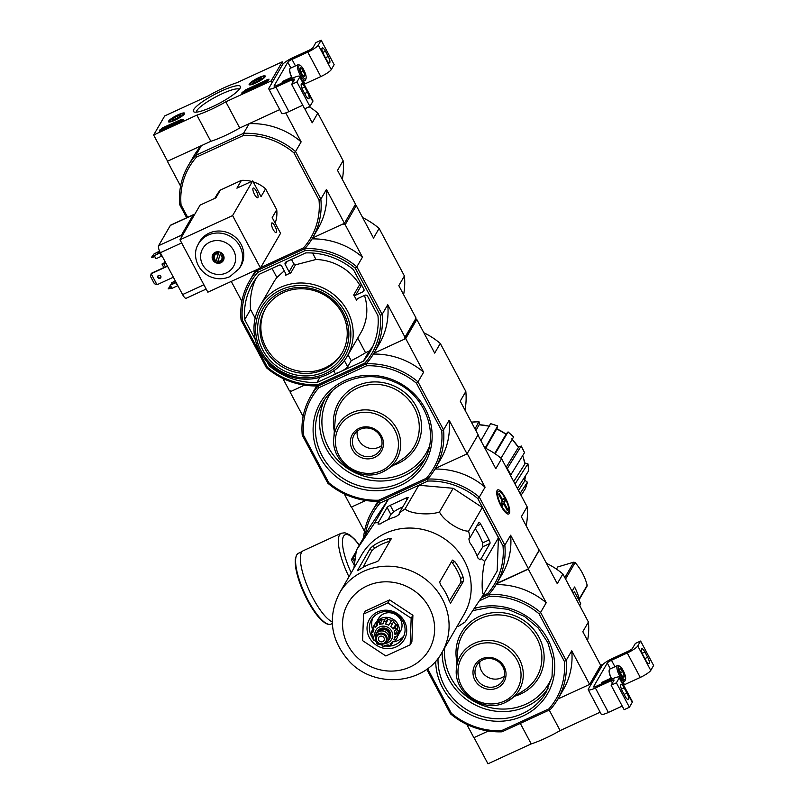 <?xml version="1.0" encoding="UTF-8"?>
<svg xmlns="http://www.w3.org/2000/svg" width="804" height="804" viewBox="0 0 804 804"><rect width="100%" height="100%" fill="white"/><g stroke="black" fill="none" stroke-linecap="round" stroke-linejoin="round"><path stroke-width="1.21" d="M466.792 724.384L473.868 737.68L488.309 731.037L474.038 737.6L487.968 763.8L531.213 743.901A36.26 6.854 -28 0 0 560.137 730.585L600.156 712.173M520.309 723.399L531.213 743.901M549.232 710.083L560.137 730.585M602.618 664.426L600.688 665.31L589.623 684.415L557.906 699.008L591.553 683.521L602.719 664.606M611.171 680.727A4.03 0.764 -28 0 1 614.035 680.033A4.03 0.764 -28 0 1 613.985 680.305L611.13 685.229L616.397 682.807L619.251 677.883A10.07 1.909 -28 0 0 619.371 677.189A10.07 1.909 -28 0 0 612.206 678.938L596.427 686.204A4.03 0.764 -28 0 1 593.563 686.897A4.03 0.764 -28 0 1 593.613 686.626L607.271 663.049A4.03 0.764 -28 0 1 611.472 660.245L627.261 652.979A10.07 1.909 -28 0 0 637.763 645.954L640.617 641.039L635.351 643.461L632.497 648.376A4.03 0.764 -28 0 1 628.296 651.19L612.517 658.456A10.07 1.909 -28 0 0 602.015 665.471L588.347 689.038A10.07 1.909 -28 0 0 588.226 689.731A10.07 1.909 -28 0 0 595.392 687.993L611.171 680.727L612.407 683.038M588.226 689.731L601.221 714.193A10.07 1.909 -28 0 0 608.387 712.444L622.216 706.083M611.13 685.229L624.135 709.681L629.401 707.259L632.256 702.334A10.07 1.909 -28 0 0 632.376 701.641L619.371 677.189M616.397 682.807L629.401 707.259M626.939 693.088L624.155 687.852A5.337 1.528 65.3 0 0 621 684.576A5.337 1.528 65.3 0 0 622.316 691.008L625.1 696.254A5.337 1.528 65.3 0 0 628.256 699.52A5.337 1.528 65.3 0 0 626.939 693.088L624.115 694.385M622.979 681.882L624.477 684.696A4.03 0.764 -28 0 0 623.592 685.129M624.477 684.696L640.265 677.43A10.07 1.909 -28 0 0 650.758 670.415L653.612 665.491L640.617 641.039M647.692 657.28L644.909 652.044A5.337 1.528 65.3 0 0 641.763 648.778A5.337 1.528 65.3 0 0 643.069 655.21L645.863 660.446A5.337 1.528 65.3 0 0 649.009 663.712A5.337 1.528 65.3 0 0 647.692 657.28L644.868 658.587M623.401 677.119A4.653 1.327 -114.7 0 1 621.15 674.315A4.653 1.327 -114.7 0 1 619.693 670.134A4.653 1.327 -114.7 0 1 619.733 669.069A4.653 1.327 -114.7 0 1 620.487 668.757L622.748 671.561L624.205 675.742L623.401 677.119A4.653 1.327 -114.7 0 0 623.442 677.139A4.653 1.327 -114.7 0 0 624.205 675.742A4.653 1.327 -114.7 0 0 622.748 671.561A4.653 1.327 -114.7 0 0 620.487 668.757M623.241 670.697A7.558 2.161 -114.7 0 1 625.542 679.219A7.558 2.161 -114.7 0 1 619.984 673.842A7.558 2.161 -114.7 0 1 619.512 666.114A7.558 2.161 -114.7 0 1 623.241 670.697M625.542 679.219L625.15 680.465A8.563 2.442 -114.7 0 1 624.648 681.119A8.563 2.442 -114.7 0 1 618.849 674.365A8.563 2.442 -114.7 0 1 617.492 665.561A8.563 2.442 -114.7 0 1 618.316 665.611L619.512 666.114M611.784 679.129A8.563 2.442 -114.7 0 1 609.321 669.752A8.563 2.442 -114.7 0 1 609.814 669.099L617.492 665.561M611.583 679.109A8.311 2.372 -114.7 0 1 609.221 670.064A8.311 2.372 -114.7 0 1 609.271 669.913M622.608 676.476L624.205 675.742M620.376 672.646L622.748 671.561M610.819 679.571A7.558 2.161 -114.7 0 1 611.693 679.179L610.708 678.737A8.563 2.442 -114.7 0 0 609.884 678.697L602.206 682.224A8.563 2.442 -114.7 0 0 601.704 682.877A8.563 2.442 -114.7 0 0 601.573 683.832M609.251 680.305A8.563 2.442 -114.7 0 1 609.884 678.697M601.492 683.872A8.311 2.372 -114.7 0 1 601.613 683.189A8.311 2.372 -114.7 0 1 601.663 683.048M153.644 135.022L164.709 115.927L207.955 96.028A36.26 6.854 152 0 1 236.878 82.711L282.224 61.848L271.149 80.943L225.803 101.806A36.26 6.854 152 0 1 196.879 115.123L153.644 135.022L167.574 161.222L210.809 141.323L196.879 115.123M283.249 63.767L282.224 61.848M272.074 82.691L271.149 80.943M186.679 217.763L179.784 204.819A71.918 67.566 30.1 0 1 188.096 165.895A71.918 67.566 30.1 0 1 195.784 155.323L243.552 133.333L249.16 123.675L279.752 109.595L239.733 128.007L225.803 101.806M239.733 128.007A36.26 6.854 152 0 1 210.809 141.323M159.232 130.911L162.197 128.017L181.754 119.253A41.295 7.809 152 0 0 183.503 119.494L181.523 121.092L159.343 131.112M266.054 82.189L243.099 92.751L241.672 93.103L242.215 92.47A41.496 7.849 152 0 0 245.602 89.867L267.611 79.506L269.038 79.164L268.154 80.792L266.054 82.189M240.064 88.249A26.632 5.035 152 0 1 218.055 103.987A26.632 5.035 152 0 1 194.256 112.037A26.632 5.035 152 0 1 214.517 94.47A26.632 5.035 152 0 1 240.406 87.505A26.632 5.035 152 0 1 240.064 88.249M184.498 113.816A9.135 1.729 152 0 1 176.166 119.615A9.135 1.729 152 0 1 168.468 121.776A9.135 1.729 152 0 1 175.724 115.957A9.135 1.729 152 0 1 184.608 113.193A9.135 1.729 152 0 1 184.498 113.816M265.179 76.692A9.135 1.729 152 0 1 256.848 82.49A9.135 1.729 152 0 1 249.15 84.651A9.135 1.729 152 0 1 256.406 78.822A9.135 1.729 152 0 1 265.29 76.068A9.135 1.729 152 0 1 265.179 76.692M196.427 112.138A24.291 4.593 152 0 1 215.804 96.892A24.291 4.593 152 0 1 239.28 89.355M242.476 93.013L242.215 92.47M268.787 79.686L245.883 90.39A41.496 7.849 152 0 1 242.496 92.993M159.745 131.042L162.478 128.54L171.352 124.459M173.423 123.504L182.026 119.776L181.754 119.253M183.342 119.997A41.295 7.809 152 0 1 182.026 119.776M170.358 125.796L173.413 123.484L170.548 126.148M173.413 123.484L172.94 124.7M173.433 124.329L173.151 123.806M179.644 116.56A4.653 0.884 152 0 1 175.744 118.861A4.653 0.884 152 0 1 172.629 119.786L173.433 118.409L177.342 116.098L180.448 115.173A4.653 0.884 152 0 1 180.649 115.485A4.653 0.884 152 0 1 179.644 116.56M172.629 119.786A4.653 0.884 152 0 1 172.589 119.776A4.653 0.884 152 0 1 173.433 118.409A4.653 0.884 152 0 1 177.342 116.098A4.653 0.884 152 0 1 180.448 115.173M177.835 115.243A7.558 1.427 152 0 1 182.95 113.756A7.558 1.427 152 0 1 177.212 118.741A7.558 1.427 152 0 1 169.865 120.721A7.558 1.427 152 0 1 177.835 115.243M184.277 114.138L182.95 113.756M169.433 122.027A8.563 1.618 152 0 1 169.443 122.027L169.865 120.721M174.036 119.545L173.433 118.409M178.126 117.585L177.342 116.098M260.325 79.425A4.653 0.884 152 0 1 256.416 81.727A4.653 0.884 152 0 1 253.31 82.651L254.104 81.274L261.129 78.048A4.653 0.884 152 0 1 261.33 78.36A4.653 0.884 152 0 1 260.325 79.425M253.31 82.651A4.653 0.884 152 0 1 253.27 82.641A4.653 0.884 152 0 1 254.104 81.274A4.653 0.884 152 0 1 258.014 78.973A4.653 0.884 152 0 1 261.129 78.048M258.516 78.119A7.558 1.427 152 0 1 263.632 76.631A7.558 1.427 152 0 1 257.883 81.616A7.558 1.427 152 0 1 250.546 83.586A7.558 1.427 152 0 1 258.516 78.119M264.948 77.003A8.563 1.618 152 0 1 264.958 77.003L263.632 76.631M250.114 84.902A8.563 1.618 152 0 1 250.114 84.892L250.546 83.586M254.707 82.41L254.104 81.274M258.808 80.46L258.014 78.973M291.701 79.887A4.03 0.764 -28 0 1 294.565 79.194A4.03 0.764 -28 0 1 294.515 79.475L291.661 84.39L296.927 81.968L299.781 77.053A10.07 1.909 -28 0 0 299.902 76.36A10.07 1.909 -28 0 0 292.736 78.099L276.958 85.365A4.03 0.764 -28 0 1 274.094 86.068A4.03 0.764 -28 0 1 274.144 85.787L287.802 62.22A4.03 0.764 -28 0 1 292.003 59.406L307.791 52.139A10.07 1.909 -28 0 0 318.294 45.124L321.148 40.2L315.882 42.622L313.027 47.547A4.03 0.764 -28 0 1 308.826 50.35L293.048 57.617A10.07 1.909 -28 0 0 282.546 64.632L268.878 88.209A10.07 1.909 -28 0 0 268.757 88.902A10.07 1.909 -28 0 0 275.923 87.154L291.701 79.887L292.937 82.209M268.757 88.902L281.752 113.354A10.07 1.909 -28 0 0 288.917 111.605L302.746 105.244M291.661 84.39L304.666 108.852L309.932 106.429L312.786 101.505A10.07 1.909 -28 0 0 312.907 100.812L299.902 76.36M296.927 81.968L309.932 106.429M307.47 92.249L304.676 87.013A5.337 1.528 65.3 0 0 301.53 83.747A5.337 1.528 65.3 0 0 302.847 90.179L305.631 95.415A5.337 1.528 65.3 0 0 308.786 98.681A5.337 1.528 65.3 0 0 307.47 92.249L304.646 93.555M303.51 81.053L305.007 83.857A4.03 0.764 -28 0 0 304.123 84.289M305.007 83.857L320.796 76.591A10.07 1.909 -28 0 0 331.288 69.576L334.142 64.652L321.148 40.2M328.223 56.451L325.439 51.205A5.337 1.528 65.3 0 0 322.293 47.938A5.337 1.528 65.3 0 0 323.6 54.37L326.394 59.607A5.337 1.528 65.3 0 0 329.539 62.883A5.337 1.528 65.3 0 0 328.223 56.451L325.399 57.747M303.932 76.29A4.653 1.327 -114.7 0 1 301.681 73.486A4.653 1.327 -114.7 0 1 300.224 69.295A4.653 1.327 -114.7 0 1 300.264 68.229A4.653 1.327 -114.7 0 1 301.018 67.918L303.279 70.722L304.736 74.903L303.932 76.29A4.653 1.327 -114.7 0 0 303.972 76.3A4.653 1.327 -114.7 0 0 304.736 74.903A4.653 1.327 -114.7 0 0 303.279 70.722A4.653 1.327 -114.7 0 0 301.018 67.918M303.771 69.868A7.558 2.161 -114.7 0 1 306.073 78.39A7.558 2.161 -114.7 0 1 300.515 73.003A7.558 2.161 -114.7 0 1 300.043 65.285A7.558 2.161 -114.7 0 1 303.771 69.868M306.073 78.39L305.681 79.626A8.563 2.442 -114.7 0 1 305.178 80.279A8.563 2.442 -114.7 0 1 299.379 73.526A8.563 2.442 -114.7 0 1 298.023 64.732A8.563 2.442 -114.7 0 1 298.847 64.772L300.043 65.285M292.314 78.3A8.563 2.442 -114.7 0 1 289.852 68.913A8.563 2.442 -114.7 0 1 290.344 68.26L298.023 64.732M292.113 78.279A8.311 2.372 -114.7 0 1 289.752 69.224A8.311 2.372 -114.7 0 1 289.802 69.084M303.138 75.636L304.736 74.903M300.907 71.817L303.279 70.722M291.349 78.742A7.558 2.161 -114.7 0 1 292.224 78.34M289.782 79.465A8.563 2.442 -114.7 0 1 290.415 77.857A8.563 2.442 -114.7 0 1 291.229 77.908L292.244 78.33M282.103 82.993A8.563 2.442 -114.7 0 1 282.234 82.048A8.563 2.442 -114.7 0 1 282.737 81.385L290.415 77.857M282.023 83.033A8.311 2.372 -114.7 0 1 282.144 82.36A8.311 2.372 -114.7 0 1 282.194 82.209M586.719 586.448L587.171 585.272A54.793 51.486 -149.9 0 0 575.111 562.569L573.805 562.167A563.694 125.404 -21.1 0 0 557.725 566.961L556.479 569.111M572.076 591.302L574.569 587A54.793 51.486 30.1 0 1 579.232 598.98A1.206 1.136 30.1 0 1 578.88 600.096M572.78 592.618L574.488 591.834L573.383 593.744M579.714 605.663L580.568 604.196A1.005 0.945 -149.9 0 0 580.578 603.291L574.488 591.834M426.733 669.25L450.381 713.731L451.356 713.279A70.41 66.149 -149.9 0 0 501.284 730.766L502.018 731.811L550.248 709.61L548.951 708.826A70.41 66.149 -149.9 0 0 564.307 661.3L539.072 613.824A70.41 66.149 -149.9 0 0 489.144 596.347L479.516 600.769M489.144 596.347L488.963 594.337L481.435 597.804L488.963 594.337L487.656 593.553A70.41 66.149 -149.9 0 0 503.013 546.016L504.842 545.182L479.305 497.143A72.018 67.667 -149.9 0 0 427.668 479.063L379.438 501.254L427.668 479.063L426.361 478.269L378.694 500.209L380.181 503.002L427.849 481.063L427.668 479.063A72.018 67.667 -149.9 0 0 435.205 468.642A72.018 67.667 -149.9 0 0 443.547 429.899L418.01 381.87A72.018 67.667 -149.9 0 0 366.373 363.79L318.143 385.98L318.886 387.729A70.41 66.149 -149.9 0 0 303.53 435.255L302.254 435.145L327.791 483.174A72.018 67.667 -149.9 0 0 379.438 501.254A72.018 67.667 -149.9 0 0 371.89 511.676A72.018 67.667 -149.9 0 0 363.539 537.846M451.356 713.279L427.607 668.606M548.951 708.826L501.284 730.766M496.611 583.724L528.328 569.131L539.132 550.157M587.563 640.627A72.018 67.667 -149.9 0 0 588.417 622.025L562.88 573.996L557.272 583.664L539.394 550.036M496.078 584.629A72.018 67.667 30.1 0 1 546.207 602.759L528.328 569.131M546.207 602.759L540.6 612.427A72.018 67.667 -149.9 0 0 488.963 594.337A72.018 67.667 -149.9 0 0 496.5 583.915A72.018 67.667 -149.9 0 0 504.842 545.182L510.62 535.213L528.499 568.84L496.782 583.433M589.623 684.415L571.744 650.788L566.137 660.456L540.6 612.427L539.072 613.824M600.688 665.31L582.81 631.693L588.417 622.025M450.381 713.731A72.018 67.667 -149.9 0 0 502.018 731.811M550.248 709.61A72.018 67.667 -149.9 0 0 557.795 699.199A72.018 67.667 -149.9 0 0 566.137 660.456L564.307 661.3M571.744 650.788A72.018 67.667 30.1 0 1 563.403 689.53L557.795 699.199M562.88 573.996A72.018 67.667 -149.9 0 0 546.469 563.333M474.893 680.124A16.783 15.768 -149.9 0 0 503.515 682.636A16.783 15.768 -149.9 0 0 490.108 657.431A16.783 15.768 -149.9 0 0 474.893 680.124M479.877 661.692A15.055 14.15 -149.9 0 0 481.415 670.777A15.055 14.15 -149.9 0 0 504.45 675.943M476.692 678.918A15.055 14.15 -149.9 0 0 489.716 687.249A15.055 14.15 -149.9 0 0 502.832 680.445A15.055 14.15 -149.9 0 0 496.892 660.647A15.055 14.15 -149.9 0 0 476.772 665.34A15.055 14.15 -149.9 0 0 476.692 678.918M388.392 499.244L370.111 526.509L356.403 550.157L374.684 522.901L388.392 499.244L418.804 485.254L453.185 488.279L482.33 507.505L498.43 537.786L497.173 571.001L483.455 594.659L465.174 621.914L458.561 626.246M518.268 446.803L521.092 446.17L507.284 468.571A48.31 45.396 30.1 0 1 510.721 475.043L510.349 475.204M524.871 462.993L527.916 463.767L515.032 484.018M524.791 480.179L527.404 482.189L520.077 493.495M478.993 421.728L479.707 424.633M485.154 448.049L497.586 426.11A49.607 46.602 -149.9 0 0 490.571 423.658L497.716 425.949L496.972 428.733M506.038 433.939L507.977 432.09L495.123 453.798M525.273 488.822L525.243 488.872A49.607 46.602 -149.9 0 0 527.404 482.189L525.273 488.822M521.052 495.334L525.243 488.872M525.474 475.807L524.55 481.194A46.582 43.768 -149.9 0 0 525.424 475.878M518.5 490.53L524.55 481.194M528.66 470.712L528.61 470.883A49.607 46.602 -149.9 0 0 527.916 463.767L528.66 470.712M517.414 488.48L528.61 470.883M522.731 455.556L524.942 463.888A46.582 43.768 -149.9 0 0 522.65 455.687M513.716 481.536L524.942 463.888M521.143 445.939L524.53 452.632A49.607 46.602 -149.9 0 0 521.092 446.17L521.133 445.949M510.721 475.043L524.53 452.632M511.806 438.853L518.459 447.386A46.582 43.768 -149.9 0 0 512.138 439.446M506.158 467.325L518.459 447.386M508.058 431.889L513.635 436.914A49.607 46.602 -149.9 0 0 507.977 432.09L508.048 431.899M501.013 458.23L513.635 436.914M496.711 428.833L506.078 434.21A46.582 43.768 -149.9 0 0 496.711 428.833L485.676 448.3M494.661 453.486L506.078 434.21M490.571 423.658L480.913 440.682M474.993 428.914L478.822 421.869A49.607 46.602 -149.9 0 0 471.506 422.16L478.993 421.718M489.113 426.22A46.582 43.768 -149.9 0 0 479.104 424.763L475.908 430.632M479.104 424.763L489.817 426.21M482.712 595.824L487.656 593.553M526.188 525.816A72.018 67.667 -149.9 0 0 527.122 506.751L501.585 458.712L495.807 468.682L477.928 435.064L467.204 453.556L485.083 487.184L479.305 497.143L477.777 498.55L503.013 546.016M477.777 498.55A70.41 66.149 -149.9 0 0 427.849 481.063M380.181 503.002A70.41 66.149 -149.9 0 0 365.317 534.781M527.122 506.751L521.344 516.711L539.223 550.338L528.499 568.84M351.539 507.002L364.493 531.354M509.324 513.434A13.256 3.779 65.3 0 0 505.173 497.435A13.256 3.779 65.3 0 0 496.902 490.922A13.256 3.779 65.3 0 0 499.776 503.525A13.256 3.779 65.3 0 0 507.475 513.907A13.256 3.779 65.3 0 0 509.324 513.434M501.585 458.712A72.018 67.667 -149.9 0 0 484.722 447.838M510.62 535.213A72.018 67.667 30.1 0 1 502.279 573.955L496.5 583.915M434.964 469.054A72.018 67.667 30.1 0 1 485.083 487.184M371.89 511.676L377.669 501.716A72.018 67.667 30.1 0 1 377.91 501.304M374.684 522.901L378.342 522.51L378.071 524.138L380.242 523.927A64.983 61.064 30.1 0 1 396.02 516.66L399.116 514.449L399.387 512.821L405.085 508.912C409.939 513.826 429.607 515.575 439.466 511.937C443.205 520.299 459.878 531.323 468.611 531.163L470.079 537.574L468.873 538.881L469.647 542.439A64.983 61.064 30.1 0 1 478.008 558.157L480.018 559.835L481.214 558.539L484.711 561.443C481.968 572.79 481.244 591.824 483.455 594.659M484.711 561.443L498.43 537.786M468.611 531.163L482.33 507.505M481.214 558.539L489.968 543.444A3.025 0.864 65.3 0 0 489.093 539.926L480.732 524.208A3.025 0.864 65.3 0 0 478.953 522.359A3.025 0.864 65.3 0 0 478.822 522.489L470.079 537.574M439.466 511.937L453.185 488.279M405.085 508.912L418.804 485.254M353.891 568.227L356.403 550.157M399.387 512.821L408.141 497.736A3.025 0.573 -28 0 0 408.171 497.525A3.025 0.573 -28 0 0 406.03 498.048L390.241 505.314A3.025 0.573 -28 0 0 387.096 507.414L378.342 522.51M365.307 611.08L389.608 599.895L412.904 615.271L411.889 641.813L410.161 644.798L385.86 655.984L362.564 640.617L363.569 614.065L365.307 611.08M389.86 541.203A56.33 52.923 -149.9 0 0 374.523 548.348L371.659 551.001L363.076 567.383M460.943 582.267L463.576 581.061L463.174 577.322A59.225 55.647 -149.9 0 0 459.607 569.182A59.225 55.647 -149.9 0 0 454.823 561.604L452.26 562.78A56.33 52.923 -149.9 0 1 460.622 578.498L460.943 582.267L449.315 601.111M357.579 570.659L359.328 569.674A59.225 55.647 30.1 0 1 375.116 562.408L378.513 560.78L391.317 538.7L388.955 538.539A59.225 55.647 -149.9 0 0 373.167 545.795L370.272 548.378L357.418 570.639M454.823 561.604L452.431 560.097L439.627 582.176L440.984 585.473A59.225 55.647 30.1 0 1 445.768 593.05A59.225 55.647 30.1 0 1 449.335 601.191L450.652 603.251M463.576 581.061L450.511 603.261M441.979 652.456L464.089 614.326A59.225 55.647 -149.9 0 0 464.41 560.89A59.225 55.647 -149.9 0 0 413.196 528.148A59.225 55.647 -149.9 0 0 361.609 554.911L339.509 593.05C327.419 617.291 330.605 639.974 349.057 661.089C374.302 689.078 424.743 684.817 441.979 652.456A59.225 55.647 -149.9 0 0 442.311 599.02A59.225 55.647 -149.9 0 0 391.086 566.287A59.225 55.647 -149.9 0 0 339.509 593.05M475.244 528.66A58.37 54.843 -149.9 0 1 482.561 542.941L482.902 546.7L477.164 555.996M388.131 519.605L390.834 514.449L393.699 511.816A58.37 54.843 -149.9 0 1 402.834 506.882M363.569 614.065L387.88 602.879L411.176 618.246L412.904 615.271M411.176 618.246L410.161 644.798M387.88 602.879L389.608 599.895M372.835 617.834A18.13 17.035 -149.9 0 0 372.654 629.612M394.774 641.642A18.13 17.035 -149.9 0 0 403.909 635.843M385.277 645.924A18.13 17.035 -149.9 0 0 402.904 637.934A18.13 17.035 -149.9 0 0 402.995 621.572A18.13 17.035 -149.9 0 0 387.317 611.553A18.13 17.035 -149.9 0 0 371.528 619.743A18.13 17.035 -149.9 0 0 372.503 637.863M374.403 640.215A18.13 17.035 -149.9 0 0 375.609 641.371M404.412 621.361A20.14 18.924 -149.9 0 0 370.061 618.346A20.14 18.924 -149.9 0 0 386.141 648.597A20.14 18.924 -149.9 0 0 404.412 621.361M354.685 560.428L353.73 560.87L352.755 559.031L351.348 559.684L356.172 551.363M354.162 564.961L351.348 559.684M355.7 553.956L352.755 559.031M332.233 621.844A39.285 11.216 -114.7 0 1 308.605 589.141A39.285 11.216 -114.7 0 1 301.56 552.358A39.285 11.216 -114.7 0 1 303.249 550.73L341.218 533.253L344.886 532.771L349.7 534.841L354.855 539.484L359.348 545.072M354.916 558.82L353.73 560.87M501.294 504.138L504.168 502.812L505.515 500.48L501.545 502.309M504.168 502.812L507.796 509.625L506.992 509.987M501.575 504.661L503.656 503.706L507.274 510.52L507.796 509.625M503.656 503.706L502.299 506.038L500.912 503.415L502.259 501.083L498.641 494.269L499.153 493.375L502.781 500.188L504.128 497.867L505.515 500.48M501.234 505.364A11.527 3.286 -114.7 0 1 499.505 491.545A11.527 3.286 -114.7 0 1 506.198 500.57A11.527 3.286 -114.7 0 1 508.701 511.535A11.527 3.286 -114.7 0 1 501.234 505.364M501.977 500.56L502.781 500.188M376.513 633.663A7.156 6.723 30.1 0 1 377.227 631.813L377.568 631.22A7.156 6.723 30.1 0 1 387.126 628.989A7.156 6.723 30.1 0 1 389.94 638.396L389.598 638.989A7.156 6.723 30.1 0 1 388.342 640.527M383.96 637.773A3.025 2.834 -149.9 0 0 378.724 637.471A3.025 2.834 -149.9 0 0 379.91 641.441A3.025 2.834 -149.9 0 0 383.96 637.773M376.644 635.823A5.638 5.296 30.1 0 1 384.282 633.894A5.638 5.296 30.1 0 1 386.402 641.481M375.981 639.693A6.854 6.432 30.1 0 1 385.428 631.924A6.854 6.432 30.1 0 1 383.377 643.984M376.312 633.994A6.854 6.432 30.1 0 1 385.498 631.803A6.854 6.432 30.1 0 1 388.161 640.868M377.227 631.813A7.156 6.723 30.1 0 1 386.784 629.592A7.156 6.723 30.1 0 1 389.598 638.989M388.734 625.19L391.819 620.085L388.734 625.19A11.286 10.603 30.1 0 0 385.468 624.045L387.669 618.628A13.095 12.301 30.1 0 0 385.287 618.417L383.086 623.834A11.286 10.603 30.1 0 0 379.749 624.396L379.488 621.824L381.046 619.14A13.095 12.301 30.1 0 0 378.945 620.105L377.388 622.788L377.649 625.371A11.286 10.603 30.1 0 0 375.146 627.492L374.202 625.492A13.095 12.301 -149.9 0 0 373.116 627.04A13.095 12.301 -149.9 0 0 372.935 627.381L374.674 624.356A13.095 12.301 30.1 0 1 375.759 622.809L374.202 625.492M372.935 627.381L373.88 629.381A11.286 10.603 30.1 0 0 372.875 632.487L371.599 631.492L371.508 633.864L372.785 634.788A11.286 10.603 30.1 0 0 373.548 638.054L372.493 638.044M373.649 639.884L374.664 640.155A11.286 10.603 30.1 0 0 376.986 642.697L376.614 643.12L376.986 642.697M378.634 644.456L379.006 644.024A11.286 10.603 30.1 0 0 382.272 645.17L382.784 645.913M385.166 646.114L384.654 645.381L385.166 646.114L385.629 645.321M389.407 645.401L387.99 644.818A11.286 10.603 30.1 0 1 384.654 645.381M392.995 641.863L391.367 644.577M391.508 644.436L390.091 643.853A11.286 10.603 30.1 0 0 392.593 641.723L394.694 641.733A13.095 12.301 -149.9 0 0 395.779 640.175A13.095 12.301 -149.9 0 0 395.96 639.843L393.859 639.843L395.739 636.597M396.402 636.426L397.518 637.16A13.095 12.301 30.1 0 1 397.337 637.492L394.694 641.733M398.884 630.909L397.327 633.592L394.955 634.426L397.086 630.748L398.884 630.909A13.095 12.301 30.1 0 1 398.794 633.2L397.236 635.894L394.864 636.728A11.286 10.603 30.1 0 1 393.859 639.843M396.794 624.658L395.246 627.341L393.076 629.07L395.216 625.381L396.794 624.658A13.095 12.301 30.1 0 1 397.91 626.748L396.352 629.431L394.191 631.16A11.286 10.603 30.1 0 1 394.955 634.426M391.819 620.085A13.095 12.301 30.1 0 1 393.839 621.412L390.754 626.517A11.286 10.603 30.1 0 1 393.076 629.07M373.126 636.778L372.543 637.783M397.518 637.16L395.96 639.843M373.277 628.658L371.659 631.331M397.849 635.803L400.513 631.2A12.693 11.919 -149.9 0 0 400.583 619.753A12.693 11.919 -149.9 0 0 389.608 612.738A12.693 11.919 -149.9 0 0 378.553 618.477L375.96 622.939A12.693 11.919 -149.9 0 1 387.015 617.341A12.693 11.919 -149.9 0 1 397.92 624.346A12.693 11.919 -149.9 0 1 397.849 635.803A12.693 11.919 -149.9 0 1 397.126 636.899M381.578 620.135A11.286 10.603 30.1 0 1 384.764 619.311M387.639 619.381A11.286 10.603 30.1 0 1 391.447 620.648M393.488 622.015A11.286 10.603 30.1 0 1 396.05 624.999M397.266 627.854A11.286 10.603 30.1 0 1 397.638 630.798M385.468 624.045L387.598 620.366L387.669 618.628M379.749 624.396L381.89 620.718L381.046 619.14M375.146 627.492L377.277 623.803L375.759 622.809M426.361 478.269A70.41 66.149 -149.9 0 0 441.718 430.743L416.482 383.277A70.41 66.149 -149.9 0 0 366.554 365.79L318.886 387.729M366.554 365.79L366.624 363.348M327.791 483.174L328.776 482.722L303.53 435.255M328.776 482.722A70.41 66.149 -149.9 0 0 378.694 500.209M290.525 390.905L289.983 391.849L304.585 385.126L291.39 391.206L289.239 390.453L282.837 378.423M318.193 385.88L318.143 385.98A72.018 67.667 -149.9 0 0 310.595 396.402A72.018 67.667 -149.9 0 0 302.254 435.145M373.87 353.247L405.739 338.584L416.814 319.489L415.407 320.133L404.332 339.228L373.87 353.247M435.316 468.451L467.034 453.858L478.099 434.763L460.23 401.136L465.828 391.468L440.29 343.439L434.683 353.107L416.814 319.489M365.73 500.48L351.278 507.133L344.212 493.837M373.378 354.082A72.018 67.667 30.1 0 1 423.618 372.202L405.739 338.584M423.618 372.202L418.01 381.87L416.482 383.277M467.034 453.858L449.155 420.231L443.547 429.899L441.718 430.743M303.108 416.532L289.983 391.849M310.595 396.402L316.203 386.734A72.018 67.667 30.1 0 1 316.675 385.93M449.155 420.231A72.018 67.667 30.1 0 1 440.813 458.973L435.205 468.642M440.29 343.439A72.018 67.667 -149.9 0 0 423.879 332.776M464.983 410.08A72.018 67.667 -149.9 0 0 465.828 391.468M352.303 449.567A16.783 15.768 -149.9 0 0 380.925 452.089A16.783 15.768 -149.9 0 0 367.518 426.884A16.783 15.768 -149.9 0 0 352.303 449.567M357.288 431.145A15.055 14.15 -149.9 0 0 358.825 440.23A15.055 14.15 -149.9 0 0 381.86 445.386M354.102 448.371A15.055 14.15 -149.9 0 0 367.126 456.692A15.055 14.15 -149.9 0 0 380.242 449.888A15.055 14.15 -149.9 0 0 374.312 430.1A15.055 14.15 -149.9 0 0 354.182 434.783A15.055 14.15 -149.9 0 0 354.102 448.371M347.428 310.917A50.361 47.315 -149.9 0 0 303.872 283.078A50.361 47.315 -149.9 0 0 260.014 305.832A50.361 47.315 -149.9 0 0 279.852 372.031A50.361 47.315 -149.9 0 0 347.157 356.353A50.361 47.315 -149.9 0 0 347.428 310.917M285.641 275.139L285.52 275.35A50.361 47.315 30.1 0 1 290.797 272.928L295.48 264.838L315.982 259.501A50.361 47.315 30.1 0 1 359.589 284.807L353.7 294.957A50.361 47.315 30.1 0 1 355.177 297.54A50.361 47.315 30.1 0 1 356.494 300.204A2.01 1.889 30.1 0 1 357.549 298.626L364.875 295.259A2.01 1.889 30.1 0 1 367.559 296.194L377.981 315.791A67.888 63.787 30.1 0 1 370.061 351.77A67.888 63.787 30.1 0 1 363.307 361.197L316.937 382.533A67.888 63.787 30.1 0 1 269.239 365.83L266.998 361.619M272.053 268.405L276.877 277.491L284.234 270.858M276.877 277.491A50.361 47.315 -149.9 0 0 273.641 282.315L260.014 305.832M347.157 356.353L360.785 332.836A50.361 47.315 -149.9 0 0 364.473 295.44M357.348 298.736L356.494 300.204M333.74 370.815L334.966 373.126A7.256 1.367 -28 0 0 340.122 371.87A7.256 1.367 -28 0 0 347.68 366.815L351.217 360.705A39.285 7.427 -28 0 0 365.549 352.725L369.187 351.057L363.307 361.197M319.992 377.277L316.937 382.533M348.072 354.775L351.217 360.705M357.76 338.062L365.549 352.725M255.28 339.519A2.01 1.889 30.1 0 1 255.109 339.248L244.687 319.66A67.888 63.787 30.1 0 1 252.597 283.671A67.888 63.787 30.1 0 1 259.36 274.244L279.038 265.189A2.01 1.889 30.1 0 1 281.722 266.134L285.601 273.43A2.01 1.889 30.1 0 1 285.52 275.35M290.797 272.928A2.01 1.889 30.1 0 1 289.108 271.812L285.229 264.516A2.01 1.889 30.1 0 1 286.053 261.963L305.721 252.908A67.888 63.787 30.1 0 1 353.428 269.621L363.84 289.209A2.01 1.889 30.1 0 1 363.016 291.762L355.69 295.138A2.01 1.889 30.1 0 1 353.7 294.957M295.48 264.838L293.782 263.742L289.108 271.812M372.754 346.554A67.888 63.787 30.1 0 1 369.187 351.057M255.149 318.133L250.567 309.51A67.888 63.787 30.1 0 1 255.793 278.747M291.5 259.451L293.782 263.742M312.555 253.049L315.982 259.501M355.69 295.138L361.579 284.988A2.01 1.889 30.1 0 1 359.589 284.807M317.63 384.825L318.364 385.88L366.142 363.89L364.845 363.096L317.63 384.825A70.31 66.059 30.1 0 1 267.36 367.227L242.356 320.203A70.31 66.059 30.1 0 1 257.823 272.345L305.038 250.617A70.31 66.059 30.1 0 1 355.308 268.224L380.302 315.238A70.31 66.059 30.1 0 1 364.845 363.096M354.966 205.151L356.262 205.603L345.187 224.698L362.443 257.159L356.835 266.817L382.131 314.394L387.739 304.726L404.995 337.188L404.332 339.228M242.356 320.203L241.079 320.092A71.918 67.566 30.1 0 1 249.391 281.179A71.918 67.566 30.1 0 1 257.079 270.596L304.847 248.617A71.918 67.566 30.1 0 0 312.535 238.044A71.918 67.566 30.1 0 0 320.846 199.121L295.54 151.544L294.013 152.951L319.017 199.965L320.846 199.121L326.444 189.453L344.444 223.301L312.575 237.974L343.037 223.954L345.187 224.698M356.262 205.603L373.518 238.054L379.116 228.396L404.412 275.963L398.814 285.631L416.07 318.093L415.407 320.133M416.07 318.093L404.995 337.188M241.079 320.092L266.375 367.669L267.36 367.227M241.883 301.399L231.261 281.41M318.364 385.88A71.918 67.566 30.1 0 1 266.375 367.669M380.302 315.238L382.131 314.394A71.918 67.566 30.1 0 1 373.83 353.318A71.918 67.566 30.1 0 1 366.142 363.89M387.739 304.726A71.918 67.566 30.1 0 1 379.428 343.65L373.83 353.318M305.038 250.617L304.847 248.617A71.918 67.566 30.1 0 1 356.835 266.817L355.308 268.224M312.022 238.899A71.918 67.566 30.1 0 1 362.443 257.159M249.391 281.179L254.999 271.511A71.918 67.566 30.1 0 1 255.501 270.647M379.116 228.396A71.918 67.566 -149.9 0 0 362.654 217.643M403.608 294.666A71.918 67.566 -149.9 0 0 404.412 275.963M256.335 269.551L257.823 272.345M269.933 364.624L269.239 365.83M250.567 309.51L244.687 319.66M345.328 312.314A48.351 45.426 -149.9 0 0 262.888 305.068A48.351 45.426 -149.9 0 0 301.49 377.679A48.351 45.426 -149.9 0 0 345.328 312.314M343.579 313.128A46.33 43.537 -149.9 0 0 264.566 306.183A46.33 43.537 -149.9 0 0 301.56 375.759A46.33 43.537 -149.9 0 0 343.579 313.128M265.722 308.063A44.32 41.637 -149.9 0 0 283.631 365.498A44.32 41.637 -149.9 0 0 342.383 352.504M342.172 313.329A44.32 41.637 -149.9 0 0 303.842 288.837A44.32 41.637 -149.9 0 0 265.24 308.867A44.32 41.637 -149.9 0 0 282.696 367.116A44.32 41.637 -149.9 0 0 341.921 353.318A44.32 41.637 -149.9 0 0 342.172 313.329M260.707 267.541L303.55 247.823A70.31 66.059 30.1 0 0 319.017 199.965M187.654 217.321L181.061 204.93A70.31 66.059 30.1 0 1 196.528 157.071L243.743 135.343A70.31 66.059 30.1 0 1 294.013 152.951M181.061 204.93L179.784 204.819M180.598 186.126L167.393 161.302L201.382 145.655L195.784 155.323L196.528 157.071M243.743 135.343L243.552 133.333A71.918 67.566 30.1 0 1 295.54 151.544L301.148 141.876L285.742 112.912M254.637 270.657A71.918 67.566 30.1 0 0 257.079 270.596L304.847 248.617L303.55 247.823M342.313 179.382A71.918 67.566 -149.9 0 0 343.117 160.689L317.821 113.113L312.223 122.781L304.786 108.791M343.117 160.689L337.519 170.358L355.519 204.206L344.444 223.301M317.821 113.113A71.918 67.566 -149.9 0 0 309.228 106.751M326.444 189.453A71.918 67.566 30.1 0 1 318.143 228.376L312.535 238.044M249.16 123.675A71.918 67.566 30.1 0 1 301.148 141.876M188.096 165.895L193.704 156.227A71.918 67.566 30.1 0 1 201.382 145.655M275.149 223.14A32.542 30.582 -149.9 0 0 276.727 209.774L272.194 217.593L280.556 233.311L260.456 267.983L207.844 292.194L179.975 239.793L232.597 215.583L260.456 267.983M251.602 181.413A32.542 30.582 -149.9 0 0 241.441 180.357L220.396 190.045A32.542 30.582 -149.9 0 0 216.698 195.07L214.799 198.347M276.727 209.774L265.581 188.809A32.542 30.582 -149.9 0 0 253.21 181.865M175.795 282.325L176.448 284.546L175.795 282.325L170.358 284.827L171.754 288.445L177.835 285.641M175.513 282.797L170.076 285.299M175.423 281.088L171.463 282.918L175.272 280.807M171.463 282.918L172.056 284.043M160.378 252.808L154.288 255.612L155.966 258.747L161.403 256.255L160.9 254.305M154.288 255.612L152.81 255.933L153.926 254.024L159.554 251.089M161.403 256.255L160.468 254.506L161.122 254.205M164.75 261.019L164.247 261.863L164.991 263.26L165.755 262.918M164.247 261.863L165.011 261.521M206.176 289.068L186.156 298.274A6.04 1.729 -114.7 0 1 182.588 294.576L160.338 252.727A6.04 1.729 -114.7 0 1 158.589 245.702L170.358 225.411A6.04 1.729 -114.7 0 1 170.609 225.16L193.412 214.668A6.04 1.729 -114.7 0 1 194.397 214.929M167.363 265.933L151.423 273.27L150.388 276.194L154.378 283.712L157.001 284.747L173.362 277.219M167.513 266.214L151.152 273.752L157.001 284.747M216.025 260.687A4.03 3.789 30.1 0 1 218.286 253.702L216.246 260.727A5.035 4.734 -149.9 0 0 217.924 261.35L220.185 254.365A4.03 3.789 30.1 0 1 217.924 261.36L217.804 261.983A5.035 4.734 30.1 0 0 222.638 259.752L223.09 258.978A5.035 4.734 -149.9 0 0 223.492 255.34M220.185 254.365L220.658 253.139A5.035 4.734 30.1 0 1 222.638 259.752M215.904 261.32A5.035 4.734 30.1 0 1 218.758 252.476L218.286 253.702M217.331 251.773A5.035 4.734 -149.9 0 0 214.377 253.923L213.924 254.707M218.758 252.476L216.246 260.727M220.658 253.139L220.959 252.617M220.396 190.045L215.864 197.854L200.075 205.12L179.975 239.793M198.99 242.828A23.939 22.492 30.1 0 1 231.502 234.426A23.939 22.492 30.1 0 1 240.366 266.807L239.18 268.636A23.829 22.381 30.1 0 0 230.356 236.396A23.829 22.381 30.1 0 0 197.995 244.758L198.99 242.828M276.506 232.426A5.337 1.528 -114.7 0 1 276.274 232.647A5.337 1.528 -114.7 0 1 272.656 228.436A5.337 1.528 -114.7 0 1 271.812 222.949A5.337 1.528 -114.7 0 1 275.199 226.678A5.337 1.528 -114.7 0 1 276.506 232.426M257.933 197.493A5.337 1.528 -114.7 0 1 257.702 197.714A5.337 1.528 -114.7 0 1 254.084 193.503A5.337 1.528 -114.7 0 1 253.24 188.015A5.337 1.528 -114.7 0 1 256.627 191.754A5.337 1.528 -114.7 0 1 257.933 197.493M265.581 188.809L261.049 196.628L252.697 180.91L232.597 215.583M241.441 180.357L236.909 188.176L252.697 180.91M181.342 237.431A6.04 1.729 -114.7 0 1 181.392 235.21L193.151 214.919A6.04 1.729 -114.7 0 1 193.412 214.668M220.889 262.767A6.04 5.678 30.1 0 1 212.879 254.496A6.04 5.678 30.1 0 1 220.959 252.617A6.04 5.678 30.1 0 1 220.889 262.767M223.502 260.255A6.04 5.678 30.1 0 1 213.06 254.205M158.056 275.772A1.658 1.558 -149.9 0 0 160.89 277.41M160.107 278.264A1.658 1.558 30.1 0 1 157.896 275.993A1.658 1.558 30.1 0 1 160.117 275.481A1.658 1.558 30.1 0 1 160.107 278.264M171.604 288.164L168.147 288.887L170.86 286.767M177.101 284.244L176.448 284.546M169.533 287.38L170.388 285.892M168.147 288.887L170.337 285.792M159.845 251.742L157.162 253.34L159.976 252.024M154.881 256.727L151.433 257.441L153.926 254.024M151.433 257.441L152.81 255.933M164.81 262.908L161.976 264.044L164.659 262.627M161.976 264.044L163.835 267.561M163.584 263.471L165.383 266.848M595.392 687.993L608.387 712.444M619.251 677.883L632.256 702.334M607.271 663.049L610.357 668.848M611.472 660.245L614.929 666.737M627.261 652.979L640.265 677.43M637.763 645.954L650.758 670.415M644.909 652.044L642.195 653.29M624.155 687.852L621.432 689.098M245.883 90.39L245.602 89.867M247.622 89.355L247.341 88.832M267.883 80.028L267.611 79.506M160.378 129.946L160.096 129.424M162.478 128.54L162.197 128.017M180.659 120.178L180.387 119.645M275.923 87.154L288.917 111.605M299.781 77.053L312.786 101.505M287.802 62.22L290.887 68.008M292.003 59.406L295.46 65.908M307.791 52.139L320.796 76.591M318.294 45.124L331.288 69.576M325.439 51.205L322.726 52.461M304.676 87.013L301.962 88.259M565.564 579.041L575.111 562.569M564.83 577.654L573.805 562.167M579.232 598.98L587.171 585.272M435.678 661.179A60.431 56.782 -149.9 0 0 442.592 687.762A60.431 56.782 -149.9 0 0 520.731 716.967A60.431 56.782 -149.9 0 0 550.077 644.034A60.431 56.782 -149.9 0 0 474.521 608.427M444.682 647.793A56.411 52.994 -149.9 0 0 450.943 677.802A56.411 52.994 -149.9 0 0 503.324 709.068A56.411 52.994 -149.9 0 0 551.876 677.34M515.836 695.872A44.743 42.039 -149.9 0 0 520.68 693.993A44.743 42.039 -149.9 0 0 540.76 640.959A44.743 42.039 -149.9 0 0 487.013 613.754A44.743 42.039 -149.9 0 0 456.923 661.712M442.16 652.144A58.421 54.893 -149.9 0 0 448.843 679.199A58.421 54.893 -149.9 0 0 548.026 688.596M438.029 658.345A58.421 54.893 -149.9 0 0 444.692 686.365A58.421 54.893 -149.9 0 0 495.224 718.655A58.421 54.893 -149.9 0 0 546.097 692.254L552.046 676.516L552.68 659.491L547.926 642.778L538.228 627.964L524.489 616.447L508.007 609.331L490.299 607.281L473.124 610.527M505.445 702.384L525.092 689.611A42.753 40.17 -149.9 0 0 519.907 620.959A42.753 40.17 -149.9 0 0 457.757 650.567L456.391 668.807C453.406 693.058 483.616 713.721 505.445 702.384A33.999 31.949 -149.9 0 0 509.947 699.852A33.999 31.949 -149.9 0 0 505.816 645.25A33.999 31.949 -149.9 0 0 456.391 668.807M504.259 701.148A32.009 30.07 -149.9 0 0 506.259 648.416A32.009 30.07 -149.9 0 0 457.989 670.626A32.009 30.07 -149.9 0 0 504.259 701.148M580.578 603.291L579.473 605.191M429.286 607.723A46.732 43.908 -149.9 0 0 349.599 600.719A46.732 43.908 -149.9 0 0 386.915 670.908A46.732 43.908 -149.9 0 0 429.286 607.723M388.955 538.539L390.131 540.75M373.167 545.795L374.523 548.348M370.272 548.378L371.659 551.001M460.622 578.498L463.174 577.322M387.096 507.414L390.834 514.449M406.03 498.048L406.945 499.786M390.241 505.314L393.699 511.816M476.762 526.037L480.732 524.208M482.561 542.941L489.093 539.926M482.902 546.7L489.968 543.444M326.816 623.643A38.17 10.894 -114.7 0 1 304.163 593.553A38.17 10.894 -114.7 0 1 296.043 556.77M296.787 554.881A38.984 11.125 -114.7 0 1 298.465 553.263L296.465 555.172L295.279 559.333L295.48 566.106C296.565 574.076 299.41 583.141 304.012 593.322C308.716 603.452 313.741 611.583 319.098 617.703L324.324 622.517C327.409 624.457 329.65 624.979 331.057 624.085A38.984 11.125 -114.7 0 1 306.314 596.809A38.984 11.125 -114.7 0 1 296.787 554.881M348.946 576.759A39.285 11.216 -114.7 0 1 339.529 534.881A39.285 11.216 -114.7 0 1 341.218 533.253M351.227 572.83A36.26 10.351 -114.7 0 1 343.559 536.288A36.26 10.351 -114.7 0 1 359.247 545.243M385.458 643.381A9.065 8.512 -149.9 0 0 391.648 631.17A9.065 8.512 -149.9 0 0 380.001 626.768A9.065 8.512 -149.9 0 0 375.468 637.592M376.865 641.039A5.136 4.824 30.1 0 1 381.518 634.095A5.136 4.824 30.1 0 1 385.618 641.813A5.136 4.824 30.1 0 1 376.865 641.039M376.513 641.089A5.638 5.296 30.1 0 1 384.081 634.245A5.638 5.296 30.1 0 1 381.387 644.215A5.638 5.296 30.1 0 1 376.513 641.089M377.779 632.256A6.442 6.06 30.1 0 1 386.362 630.316A6.442 6.06 30.1 0 1 388.935 638.718M376.835 633.22A6.955 6.532 30.1 0 1 386.684 629.753A6.955 6.532 30.1 0 1 388.573 640.024M379.488 621.824A13.095 12.301 -149.9 0 0 377.388 622.788M397.236 635.894A13.095 12.301 -149.9 0 0 397.327 633.592M396.352 629.431A13.095 12.301 -149.9 0 0 395.849 628.366A13.095 12.301 -149.9 0 0 395.246 627.341M392.282 624.105A13.095 12.301 -149.9 0 0 390.262 622.768M386.111 621.311A13.095 12.301 -149.9 0 0 383.729 621.11M320.012 457.215A60.431 56.782 -149.9 0 0 423.065 466.27A60.431 56.782 -149.9 0 0 374.805 375.518A60.431 56.782 -149.9 0 0 320.012 457.215M332.504 390.674A56.411 52.994 -149.9 0 0 328.364 447.245A56.411 52.994 -149.9 0 0 380.734 478.521A56.411 52.994 -149.9 0 0 429.286 446.783M393.246 465.315A44.743 42.039 -149.9 0 0 398.101 463.436A44.743 42.039 -149.9 0 0 418.17 410.412A44.743 42.039 -149.9 0 0 364.423 383.196A44.743 42.039 -149.9 0 0 334.333 431.165M324.645 399.608A58.421 54.893 -149.9 0 0 326.263 448.652A58.421 54.893 -149.9 0 0 425.447 458.039M322.113 455.808A58.421 54.893 -149.9 0 0 372.634 488.098A58.421 54.893 -149.9 0 0 423.517 461.707C440.461 434.622 425.256 393.89 393.427 381.528C367.468 369.971 335.238 379.82 322.434 403.106A58.421 54.893 -149.9 0 0 322.113 455.808M382.885 471.817A33.999 31.949 -149.9 0 0 387.357 469.305L402.502 459.054A42.753 40.17 -149.9 0 0 397.317 390.402A42.753 40.17 -149.9 0 0 335.167 420.01L333.801 438.25C330.816 462.511 361.026 483.164 382.865 471.827L387.357 469.305A33.999 31.949 -149.9 0 0 383.237 414.703A33.999 31.949 -149.9 0 0 333.801 438.25M381.669 470.601A32.009 30.07 -149.9 0 0 383.669 417.859A32.009 30.07 -149.9 0 0 335.409 440.079A32.009 30.07 -149.9 0 0 381.669 470.601M286.948 261.551L285.229 264.516M364.071 289.953L363.016 291.762M344.363 360.584L347.68 366.815M182.588 294.576L203.894 284.777M160.338 252.727L181.644 242.929M170.358 225.411L193.151 214.919M158.589 245.702L181.392 235.21M226.306 272.948A17.788 16.713 30.1 0 1 200.598 255.984A17.788 16.713 30.1 0 1 227.411 243.642A17.788 16.713 30.1 0 1 226.306 272.948M624.648 681.119L622.085 682.294M305.178 80.279L302.616 81.465M579.121 599.804L587.071 586.086M302.113 551.584L298.465 553.263M332.303 623.512L331.057 624.085M376.744 635.642L376.503 641.13C379.458 644.989 382.724 645.17 386.302 641.662L386.513 641.301M372.483 638.054L373.609 640.175M376.503 643.341L378.523 644.667M382.573 646.084L384.965 646.295M389.206 645.582L391.367 644.587M197.995 244.758C193.091 252.587 194.96 268.084 208.286 275.732C215.442 279.43 222.638 279.742 229.874 276.646L239.18 268.636"/></g></svg>
